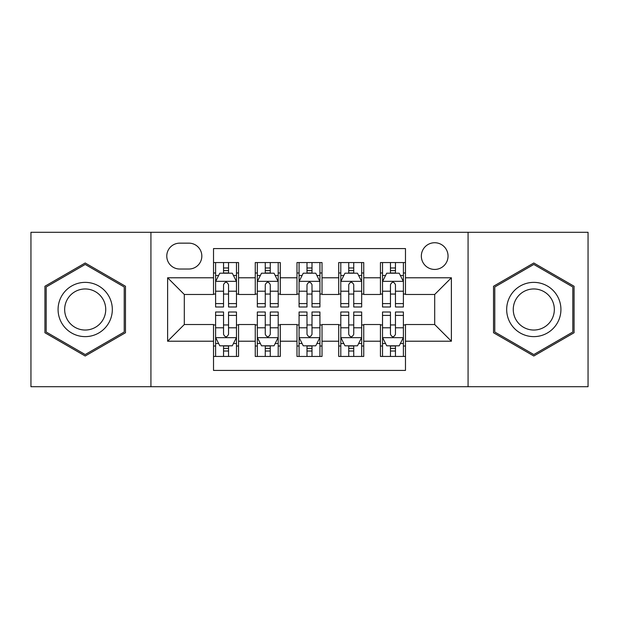 <?xml version="1.0" encoding="UTF-8"?>
<svg xmlns="http://www.w3.org/2000/svg" width="619" height="619" viewBox="0 0 619 619"><rect width="100%" height="100%" fill="white"/><g stroke="black" fill="none" stroke-linecap="round" stroke-linejoin="round"><path stroke-width="0.93" d="M434.693 242.733A13.355 13.355 0 0 0 421.338 256.088A13.355 13.355 0 0 0 434.693 269.435A13.355 13.355 0 0 0 448.048 256.088A13.355 13.355 0 0 0 434.693 242.733M468.072 386.705L588.05 386.705L588.05 232.295L468.072 232.295L468.072 386.705L150.928 386.705L150.928 232.295L30.95 232.295L30.95 386.705L150.928 386.705M405.476 262.557L380.445 262.557L380.445 277.784L363.748 277.784L363.748 294.474L380.445 294.474L380.445 277.784M363.748 277.784L363.748 262.557L338.709 262.557L338.709 277.784L322.019 277.784L322.019 294.474L338.709 294.474L338.709 277.784M322.019 277.784L322.019 262.557L296.981 262.557L296.981 277.784L280.291 277.784L280.291 294.474L296.981 294.474L296.981 277.784M280.291 277.784L280.291 262.557L255.252 262.557L255.252 294.474L238.555 294.474L238.555 262.557L213.524 262.557M213.524 356.443L238.555 356.443L238.555 324.526L255.252 324.526L255.252 356.443L280.291 356.443L280.291 324.526L296.981 324.526L296.981 341.216L280.291 341.216M296.981 341.216L296.981 356.443L322.019 356.443L322.019 324.526L338.709 324.526L338.709 341.216L322.019 341.216M338.709 341.216L338.709 356.443L363.748 356.443L363.748 324.526L380.445 324.526L380.445 341.216L363.748 341.216M179.719 269.025L188.896 269.025A12.937 12.937 0 0 0 201.833 256.088A12.937 12.937 0 0 0 188.896 243.151L179.719 243.151A12.937 12.937 0 0 0 166.782 256.088A12.937 12.937 0 0 0 179.719 269.025M468.072 232.295L150.928 232.295M405.476 277.784L405.476 248.575L213.524 248.575L213.524 294.474L184.307 294.474L184.307 324.526L213.524 324.526L213.524 370.425L405.476 370.425L405.476 324.526L434.693 324.526L434.693 294.474L405.476 294.474L405.476 277.784L451.383 277.784L451.383 341.216L405.476 341.216M213.524 341.216L167.617 341.216L167.617 277.784L213.524 277.784M380.445 341.216L380.445 356.443L405.476 356.443M213.524 272.987L215.605 272.987M223.536 272.987L228.543 272.987M236.473 272.987L238.555 272.987M213.524 294.056L215.605 294.056M223.536 294.056L228.543 294.056M236.473 294.056L238.555 294.056M213.524 324.944L215.605 324.944M223.536 324.944L228.543 324.944M236.473 324.944L238.555 324.944M213.524 346.013L215.605 346.013M223.536 346.013L228.543 346.013M236.473 346.013L238.555 346.013M255.252 294.056L257.334 294.056M265.265 294.056L270.271 294.056M278.202 294.056L280.291 294.056M255.252 272.987L257.334 272.987M265.265 272.987L270.271 272.987M278.202 272.987L280.291 272.987M255.252 324.944L257.334 324.944M265.265 324.944L270.271 324.944M278.202 324.944L280.291 324.944M255.252 346.013L257.334 346.013M265.265 346.013L270.271 346.013M278.202 346.013L280.291 346.013M296.981 324.944L299.07 324.944M306.993 324.944L312.007 324.944M319.93 324.944L322.019 324.944M296.981 346.013L299.07 346.013M306.993 346.013L312.007 346.013M319.93 346.013L322.019 346.013M296.981 272.987L299.07 272.987M306.993 272.987L312.007 272.987M319.93 272.987L322.019 272.987M296.981 294.056L299.07 294.056M306.993 294.056L312.007 294.056M319.93 294.056L322.019 294.056M338.709 324.944L340.798 324.944M348.729 324.944L353.735 324.944M361.666 324.944L363.748 324.944M338.709 346.013L340.798 346.013M348.729 346.013L353.735 346.013M361.666 346.013L363.748 346.013M338.709 272.987L340.798 272.987M348.729 272.987L353.735 272.987M361.666 272.987L363.748 272.987M338.709 294.056L340.798 294.056M348.729 294.056L353.735 294.056M361.666 294.056L363.748 294.056M380.445 324.944L382.527 324.944M390.457 324.944L395.464 324.944M403.395 324.944L405.476 324.944M380.445 346.013L382.527 346.013M390.457 346.013L395.464 346.013M403.395 346.013L405.476 346.013M380.445 272.987L382.527 272.987M390.457 272.987L395.464 272.987M403.395 272.987L405.476 272.987M380.445 294.056L382.527 294.056M390.457 294.056L395.464 294.056M403.395 294.056L405.476 294.056M184.307 294.474L167.617 277.784M184.307 324.526L167.617 341.216M451.383 277.784L434.693 294.474M451.383 341.216L434.693 324.526M85.198 356.002L125.471 332.751L125.471 286.249L85.198 262.998L44.932 286.249L44.932 332.751L85.198 356.002M574.068 286.249L533.802 262.998L493.529 286.249L493.529 332.751L533.802 356.002L574.068 332.751L574.068 286.249M228.543 267.981L223.536 267.981M236.473 303.596L228.543 303.596L228.543 306.993L236.473 306.993L236.473 281.544L232.295 273.196L219.776 273.196L215.605 281.544L215.605 306.993L223.536 306.993L223.536 303.596L215.605 303.596M215.605 281.544L215.605 262.557M236.473 281.544L236.473 262.557M223.536 273.196L223.536 262.557M228.543 262.557L228.543 273.196M228.543 303.596L228.543 284.67C226.879 281.452 225.208 281.452 223.536 284.67L223.536 303.596M223.536 351.019L228.543 351.019M215.605 315.404L223.536 315.404L223.536 312.007L215.605 312.007L215.605 337.456L219.776 345.804L232.295 345.804L236.473 337.456L236.473 312.007L228.543 312.007L228.543 315.404L236.473 315.404M236.473 337.456L236.473 356.443M215.605 337.456L215.605 356.443M228.543 345.804L228.543 356.443M223.536 356.443L223.536 345.804M223.536 315.404L223.536 334.33C225.2 337.548 226.871 337.548 228.543 334.33L228.543 315.404M85.198 282.372A27.128 27.128 0 0 0 58.078 309.5A27.128 27.128 0 0 0 85.198 336.628A27.128 27.128 0 0 0 112.325 309.5A27.128 27.128 0 0 0 85.198 282.372M85.198 288.965A20.535 20.535 0 0 0 64.662 309.5A20.535 20.535 0 0 0 85.198 330.035A20.535 20.535 0 0 0 105.733 309.5A20.535 20.535 0 0 0 85.198 288.965M124.218 332.024L85.198 354.555L46.185 332.024L46.185 286.976L85.198 264.445L124.218 286.976L124.218 332.024M510.311 295.936A27.128 27.128 0 0 0 520.239 332.991A27.128 27.128 0 0 0 557.293 323.064A27.128 27.128 0 0 0 547.366 286.009A27.128 27.128 0 0 0 510.311 295.936M516.014 299.232A20.535 20.535 0 0 0 523.535 327.289A20.535 20.535 0 0 0 551.583 319.768A20.535 20.535 0 0 0 544.07 291.711A20.535 20.535 0 0 0 516.014 299.232M572.815 286.976L572.815 332.024L533.802 354.555L494.782 332.024L494.782 286.976L533.802 264.445L572.815 286.976M270.271 267.981L265.265 267.981M278.202 303.596L270.271 303.596L270.271 306.993L278.202 306.993L278.202 281.544L274.031 273.196L261.512 273.196L257.334 281.544L257.334 306.993L265.265 306.993L265.265 303.596L257.334 303.596M257.334 281.544L257.334 262.557M278.202 281.544L278.202 262.557M265.265 273.196L265.265 262.557M270.271 262.557L270.271 273.196M270.271 303.596L270.271 284.67C268.607 281.452 266.936 281.452 265.265 284.67L265.265 303.596M312.007 267.981L306.993 267.981M319.93 303.596L312.007 303.596L312.007 306.993L319.93 306.993L319.93 281.544L315.76 273.196L303.24 273.196L299.07 281.544L299.07 306.993L306.993 306.993L306.993 303.596L299.07 303.596M299.07 281.544L299.07 262.557M319.93 281.544L319.93 262.557M306.993 273.196L306.993 262.557M312.007 262.557L312.007 273.196M312.007 303.596L312.007 284.67C310.336 281.452 308.664 281.452 306.993 284.67L306.993 303.596M353.735 267.981L348.729 267.981M361.666 303.596L353.735 303.596L353.735 306.993L361.666 306.993L361.666 281.544L357.488 273.196L344.969 273.196L340.798 281.544L340.798 306.993L348.729 306.993L348.729 303.596L340.798 303.596M340.798 281.544L340.798 262.557M361.666 281.544L361.666 262.557M348.729 273.196L348.729 262.557M353.735 262.557L353.735 273.196M353.735 303.596L353.735 284.67C352.064 281.452 350.4 281.452 348.729 284.67L348.729 303.596M395.464 267.981L390.457 267.981M403.395 303.596L395.464 303.596L395.464 306.993L403.395 306.993L403.395 281.544L399.224 273.196L386.705 273.196L382.527 281.544L382.527 306.993L390.457 306.993L390.457 303.596L382.527 303.596M382.527 281.544L382.527 262.557M403.395 281.544L403.395 262.557M390.457 273.196L390.457 262.557M395.464 262.557L395.464 273.196M395.464 303.596L395.464 284.67C393.8 281.452 392.129 281.452 390.457 284.67L390.457 303.596M265.265 351.019L270.271 351.019M257.334 315.404L265.265 315.404L265.265 312.007L257.334 312.007L257.334 337.456L261.512 345.804L274.031 345.804L278.202 337.456L278.202 312.007L270.271 312.007L270.271 315.404L278.202 315.404M278.202 337.456L278.202 356.443M257.334 337.456L257.334 356.443M270.271 345.804L270.271 356.443M265.265 356.443L265.265 345.804M265.265 315.404L265.265 334.33C266.936 337.548 268.6 337.548 270.271 334.33L270.271 315.404M306.993 351.019L312.007 351.019M299.07 315.404L306.993 315.404L306.993 312.007L299.07 312.007L299.07 337.456L303.24 345.804L315.76 345.804L319.93 337.456L319.93 312.007L312.007 312.007L312.007 315.404L319.93 315.404M319.93 337.456L319.93 356.443M299.07 337.456L299.07 356.443M312.007 345.804L312.007 356.443M306.993 356.443L306.993 345.804M306.993 315.404L306.993 334.33C308.664 337.548 310.336 337.548 312.007 334.33L312.007 315.404M348.729 351.019L353.735 351.019M340.798 315.404L348.729 315.404L348.729 312.007L340.798 312.007L340.798 337.456L344.969 345.804L357.488 345.804L361.666 337.456L361.666 312.007L353.735 312.007L353.735 315.404L361.666 315.404M361.666 337.456L361.666 356.443M340.798 337.456L340.798 356.443M353.735 345.804L353.735 356.443M348.729 356.443L348.729 345.804M348.729 315.404L348.729 334.33C350.393 337.548 352.064 337.548 353.735 334.33L353.735 315.404M390.457 351.019L395.464 351.019M382.527 315.404L390.457 315.404L390.457 312.007L382.527 312.007L382.527 337.456L386.705 345.804L399.224 345.804L403.395 337.456L403.395 312.007L395.464 312.007L395.464 315.404L403.395 315.404M403.395 337.456L403.395 356.443M382.527 337.456L382.527 356.443M395.464 345.804L395.464 356.443M390.457 356.443L390.457 345.804M390.457 315.404L390.457 334.33C392.121 337.548 393.792 337.548 395.464 334.33L395.464 315.404M255.252 341.216L238.555 341.216M255.252 277.784L238.555 277.784M236.365 281.336L215.714 281.336M215.605 275.494L218.631 275.494M233.448 275.494L236.473 275.494M223.536 291.216L215.605 291.216M236.473 291.216L228.543 291.216M228.543 270.635L223.536 270.635M215.714 337.664L236.365 337.664M236.473 343.506L233.448 343.506M218.631 343.506L215.605 343.506M228.543 327.784L236.473 327.784M215.605 327.784L223.536 327.784M223.536 348.365L228.543 348.365M278.101 281.336L257.442 281.336M257.334 275.494L260.359 275.494M275.176 275.494L278.202 275.494M265.265 291.216L257.334 291.216M278.202 291.216L270.271 291.216M270.271 270.635L265.265 270.635M319.83 281.336L299.17 281.336M299.07 275.494L302.095 275.494M316.905 275.494L319.93 275.494M306.993 291.216L299.07 291.216M319.93 291.216L312.007 291.216M312.007 270.635L306.993 270.635M361.558 281.336L340.899 281.336M340.798 275.494L343.824 275.494M358.641 275.494L361.666 275.494M348.729 291.216L340.798 291.216M361.666 291.216L353.735 291.216M353.735 270.635L348.729 270.635M403.286 281.336L382.635 281.336M382.527 275.494L385.552 275.494M400.369 275.494L403.395 275.494M390.457 291.216L382.527 291.216M403.395 291.216L395.464 291.216M395.464 270.635L390.457 270.635M257.442 337.664L278.101 337.664M278.202 343.506L275.176 343.506M260.359 343.506L257.334 343.506M270.271 327.784L278.202 327.784M257.334 327.784L265.265 327.784M265.265 348.365L270.271 348.365M299.17 337.664L319.83 337.664M319.93 343.506L316.905 343.506M302.095 343.506L299.07 343.506M312.007 327.784L319.93 327.784M299.07 327.784L306.993 327.784M306.993 348.365L312.007 348.365M340.899 337.664L361.558 337.664M361.666 343.506L358.641 343.506M343.824 343.506L340.798 343.506M353.735 327.784L361.666 327.784M340.798 327.784L348.729 327.784M348.729 348.365L353.735 348.365M382.635 337.664L403.286 337.664M403.395 343.506L400.369 343.506M385.552 343.506L382.527 343.506M395.464 327.784L403.395 327.784M382.527 327.784L390.457 327.784M390.457 348.365L395.464 348.365"/></g></svg>
